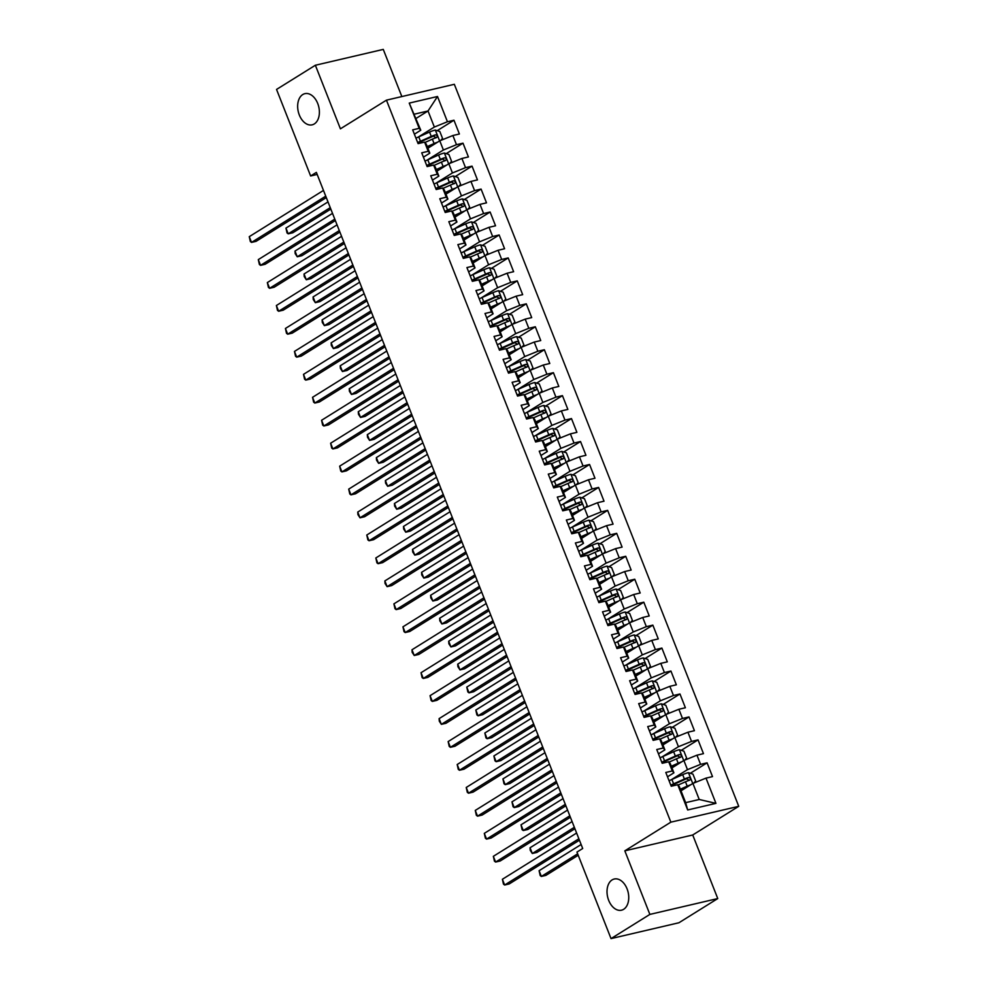 <?xml version="1.0" encoding="UTF-8"?>
<svg xmlns="http://www.w3.org/2000/svg" width="988" height="988" viewBox="0 0 988 988"><rect width="100%" height="100%" fill="white"/><g stroke="black" fill="none" stroke-linecap="round" stroke-linejoin="round"><path stroke-width="1.48" d="M314.308 123.932A16.006 10.522 76.9 0 1 312.159 124.834A16.006 10.522 76.9 0 1 298.734 113.336A16.006 10.522 76.9 0 1 302.736 94.564A16.006 10.522 76.9 0 1 304.884 93.662A16.006 10.522 76.9 0 1 318.309 105.16A16.006 10.522 76.9 0 1 314.308 123.932M623.663 909.293A16.006 10.522 76.9 0 1 621.526 910.195A16.006 10.522 76.9 0 1 608.102 898.697A16.006 10.522 76.9 0 1 612.091 879.913A16.006 10.522 76.9 0 1 614.24 879.024A16.006 10.522 76.9 0 1 627.664 890.521A16.006 10.522 76.9 0 1 623.663 909.293M401.844 96.552L383.27 49.4L315.37 65.245L276.541 89.439L310.627 175.963L317.185 174.431M738.74 806.319L454.332 84.301L386.444 100.159L670.852 822.164L738.74 806.319L692.724 834.984L624.824 850.841L649.869 914.406L717.757 898.561L692.724 834.984M717.757 898.561L678.929 922.755L611.029 938.6L649.869 914.406M715.942 803.368L687.685 809.962L677.743 784.719L679.324 786.596L685.66 802.651L699.232 799.49L715.942 803.368L706 778.124L712.509 776.605L707.087 762.835L700.578 764.354L696.96 755.178L703.468 753.659L698.047 739.889L691.538 741.408L687.92 732.219L694.428 730.7L689.007 716.93L682.498 718.449L678.88 709.273L685.388 707.754L679.966 693.984L673.458 695.503L669.839 686.327L676.348 684.808L670.926 671.037L664.418 672.556L660.799 663.368L667.308 661.849L661.886 648.079L655.377 649.598L651.759 640.422L658.267 638.903L652.846 625.132L646.337 626.651L642.719 617.475L649.227 615.956L643.805 602.186L637.297 603.705L633.679 594.517L640.187 592.998L634.765 579.227L628.257 580.746L624.638 571.57L631.147 570.051L625.725 556.281L619.217 557.8L615.598 548.624L622.107 547.105L616.685 533.335L610.176 534.854L606.558 525.665L613.066 524.146L607.645 510.376L601.136 511.895L597.518 502.719L604.026 501.2L598.605 487.43L592.096 488.949L588.478 479.773L594.986 478.254L589.564 464.484L583.056 466.003L579.437 456.827L585.946 455.295L580.524 441.525L574.016 443.056L570.397 433.868L576.906 432.349L571.484 418.579L564.975 420.098L561.357 410.922L567.865 409.403L562.444 395.632L555.935 397.151L552.317 387.975L558.825 386.444L553.404 372.674L546.895 374.205L543.277 365.017L549.785 363.498L544.363 349.727L537.843 351.246L534.236 342.07L540.745 340.551L535.323 326.781L528.802 328.3L525.196 319.124L531.705 317.593L526.283 303.822L519.762 305.354L516.156 296.165L522.664 294.646L517.243 280.876L510.722 282.395L507.116 273.219L513.624 271.7L508.203 257.93L501.682 259.449L498.076 250.273L504.584 248.754L499.162 234.983L492.642 236.503L489.035 227.314L495.544 225.795L490.122 212.025L483.601 213.544L479.995 204.368L486.504 202.849L481.082 189.079L474.561 190.598L470.955 181.422L477.463 179.902L472.042 166.132L465.521 167.651L461.915 158.463L468.423 156.944L463.002 143.174L456.481 144.693L452.875 135.517L459.383 133.998L453.961 120.227L437.19 130.675M416.121 118.399L428.026 110.977L437.499 96.503L409.242 103.098L419.184 128.341L412.675 129.86L418.097 143.631L424.605 142.111L428.224 151.3L421.715 152.819L427.137 166.589L433.646 165.07L437.264 174.246L430.756 175.765L436.177 189.535L442.686 188.016L446.304 197.192L439.796 198.712L445.218 212.482L451.726 210.963L455.345 220.151L448.836 221.67L454.258 235.44L460.766 233.921L464.385 243.097L457.876 244.616L463.298 258.387L469.806 256.868L473.425 266.044L466.916 267.563L472.338 281.333L478.847 279.814L482.465 289.002L475.957 290.521L481.378 304.292L487.887 302.773L491.505 311.949L484.997 313.468L490.419 327.238L496.927 325.719L500.546 334.895L494.037 336.414L499.459 350.184L505.967 348.665L509.586 357.841L503.077 359.373L508.499 373.143L515.007 371.611L518.626 380.8L512.117 382.319L517.539 396.089L524.048 394.57L527.666 403.746L521.158 405.265L526.579 419.036L533.088 417.516L536.706 426.693L530.198 428.224L535.62 441.994L542.128 440.463L545.746 449.651L539.238 451.17L544.66 464.94L551.168 463.421L554.787 472.597L548.278 474.117L553.7 487.887L560.208 486.368L563.827 495.544L557.318 497.075L562.74 510.845L569.249 509.314L572.867 518.502L566.359 520.021L571.78 533.792L578.301 532.273L581.907 541.449L575.399 542.968L580.821 556.738L587.341 555.219L590.947 564.395L584.439 565.914L589.861 579.684L596.382 578.165L599.988 587.354L593.479 588.873L598.901 602.643L605.422 601.124L609.028 610.3L602.519 611.819L607.941 625.589L614.462 624.07L618.068 633.246L611.56 634.765L616.981 648.536L623.502 647.017L627.108 656.205L620.6 657.724L626.022 671.494L632.542 669.975L636.149 679.151L629.64 680.67L635.062 694.441L641.583 692.921L645.189 702.098L638.68 703.617L644.102 717.387L650.623 715.868L654.229 725.056L647.72 726.575L653.142 740.345L659.663 738.826L663.269 748.002L656.761 749.522L662.182 763.292L668.703 761.773L672.309 770.949L665.801 772.468L671.223 786.238L677.743 784.719M437.499 96.503L447.441 121.746L453.961 120.227M611.029 938.6L576.955 852.076L582.698 848.494L316.37 172.381L310.627 175.963M427.866 148.237L439.771 140.815L443.39 149.991L427.162 160.105M452.875 135.517L439.771 140.815M456.481 144.693L443.39 149.991M409.242 103.098L420.777 130.218L414.38 134.195M419.184 128.341L420.777 130.218M436.906 171.183L448.811 163.761L452.43 172.949L436.202 183.052M461.915 158.463L448.811 163.761M465.521 167.651L452.43 172.949M424.605 142.111L426.199 143.989L429.817 153.165L423.42 157.154M428.224 151.3L429.817 153.165M445.946 194.13L457.852 186.72L461.47 195.896L445.242 205.998M470.955 181.422L457.852 186.72M474.561 190.598L461.47 195.896M433.646 165.07L435.239 166.935L438.857 176.111L432.46 180.1M437.264 174.246L438.857 176.111M454.986 217.088L466.892 209.666L470.51 218.842L454.282 228.957M479.995 204.368L466.892 209.666M483.601 213.544L470.51 218.842M442.686 188.016L444.279 189.881L447.897 199.07L441.5 203.046M446.304 197.192L447.897 199.07M464.027 240.035L475.932 232.612L479.551 241.801L463.323 251.903M489.035 227.314L475.932 232.612M492.642 236.503L479.551 241.801M451.726 210.963L453.319 212.84L456.938 222.016L450.54 226.005M455.345 220.151L456.938 222.016M473.067 262.981L484.972 255.571L488.591 264.747L472.363 274.849M498.076 250.273L484.972 255.571M501.682 259.449L488.591 264.747M460.766 233.921L462.359 235.786L465.978 244.962L459.581 248.951M464.385 243.097L465.978 244.962M482.107 285.94L494.012 278.517L497.631 287.693L481.403 297.808M507.116 273.219L494.012 278.517M510.722 282.395L497.631 287.693M469.806 256.868L471.4 258.733L475.018 267.921L468.621 271.898M473.425 266.044L475.018 267.921M491.147 308.886L503.053 301.464L506.671 310.652L490.443 320.754M516.156 296.165L503.053 301.464M519.762 305.354L506.671 310.652M478.847 279.814L480.44 281.691L484.058 290.867L477.661 294.856M482.465 289.002L484.058 290.867M500.187 331.832L512.093 324.422L515.711 333.598L499.483 343.701M525.196 319.124L512.093 324.422M528.802 328.3L515.711 333.598M487.887 302.773L489.48 304.637L493.098 313.814L486.701 317.803M491.505 311.949L493.098 313.814M509.228 354.778L521.133 347.368L524.751 356.545L508.524 366.659M534.236 342.07L521.133 347.368M537.843 351.246L524.751 356.545M496.927 325.719L498.52 327.584L502.139 336.772L495.741 340.749M500.546 334.895L502.139 336.772M518.268 377.737L530.186 370.315L533.792 379.503L517.564 389.605M543.277 365.017L530.186 370.315M546.895 374.205L533.792 379.503M505.967 348.665L507.56 350.542L511.179 359.718L504.782 363.695M509.586 357.841L511.179 359.718M527.308 400.683L539.226 393.273L542.832 402.449L526.604 412.552M552.317 387.975L539.226 393.273M555.935 397.151L542.832 402.449M515.007 371.611L516.601 373.489L520.219 382.665L513.822 386.654M518.626 380.8L520.219 382.665M536.348 423.63L548.266 416.22L551.872 425.396L535.644 435.51M561.357 410.922L548.266 416.22M564.975 420.098L551.872 425.396M524.048 394.57L525.641 396.435L529.259 405.623L522.862 409.6M527.666 403.746L529.259 405.623M545.388 446.588L557.306 439.166L560.912 448.342L544.684 458.457M570.397 433.868L557.306 439.166M574.016 443.056L560.912 448.342M533.088 417.516L534.681 419.394L538.299 428.57L531.902 432.546M536.706 426.693L538.299 428.57M554.429 469.535L566.346 462.112L569.953 471.301L553.725 481.403M579.437 456.827L566.346 462.112M583.056 466.003L569.953 471.301M542.128 440.463L543.721 442.34L547.34 451.516L540.942 455.505M545.746 449.651L547.34 451.516M563.469 492.481L575.387 485.071L578.993 494.247L562.765 504.362M588.478 479.773L575.387 485.071M592.096 488.949L578.993 494.247M551.168 463.421L552.761 465.286L556.38 474.462L549.983 478.451M554.787 472.597L556.38 474.462M572.509 515.44L584.427 508.017L588.033 517.193L571.805 527.308M597.518 502.719L584.427 508.017M601.136 511.895L588.033 517.193M560.208 486.368L561.802 488.233L565.42 497.421L559.023 501.398M563.827 495.544L565.42 497.421M581.549 538.386L593.467 530.964L597.073 540.152L580.845 550.254M606.558 525.665L593.467 530.964M610.176 534.854L597.073 540.152M569.249 509.314L570.842 511.191L574.46 520.367L568.063 524.356M572.867 518.502L574.46 520.367M590.589 561.332L602.507 553.922L606.113 563.098L589.885 573.213M615.598 548.624L602.507 553.922M619.217 557.8L606.113 563.098M578.301 532.273L579.882 534.138L583.5 543.314L577.103 547.303M581.907 541.449L583.5 543.314M599.642 584.291L611.547 576.869L615.154 586.045L598.926 596.159M624.638 571.57L611.547 576.869M628.257 580.746L615.154 586.045M587.341 555.219L588.922 557.084L592.541 566.272L586.143 570.249M590.947 564.395L592.541 566.272M608.682 607.237L620.588 599.815L624.194 609.003L607.966 619.106M633.679 594.517L620.588 599.815M637.297 603.705L624.194 609.003M596.382 578.165L597.962 580.042L601.581 589.219L595.184 593.208M599.988 587.354L601.581 589.219M617.722 630.183L629.628 622.773L633.234 631.95L617.006 642.064M642.719 617.475L629.628 622.773M646.337 626.651L633.234 631.95M605.422 601.124L607.003 602.989L610.621 612.165L604.224 616.154M609.028 610.3L610.621 612.165M626.763 653.142L638.668 645.72L642.274 654.896L626.046 665.01M651.759 640.422L638.668 645.72M655.377 649.598L642.274 654.896M614.462 624.07L616.043 625.935L619.661 635.123L613.264 639.1M618.068 633.246L619.661 635.123M635.803 676.088L647.708 668.666L651.314 677.854L635.099 687.957M660.799 663.368L647.708 668.666M664.418 672.556L651.314 677.854M623.502 647.017L625.083 648.894L628.701 658.07L622.304 662.059M627.108 656.205L628.701 658.07M644.843 699.035L656.748 691.625L660.355 700.801L644.139 710.903M669.839 686.327L656.748 691.625M673.458 695.503L660.355 700.801M632.542 669.975L634.123 671.84L637.742 681.016L631.344 685.005M636.149 679.151L637.742 681.016M653.883 721.993L665.789 714.571L669.395 723.747L653.179 733.862M678.88 709.273L665.789 714.571M682.498 718.449L669.395 723.747M641.583 692.921L643.163 694.786L646.782 703.975L640.385 707.951M645.189 702.098L646.782 703.975M662.923 744.94L674.829 737.517L678.435 746.706L662.219 756.808M687.92 732.219L674.829 737.517M691.538 741.408L678.435 746.706M650.623 715.868L652.204 717.745L655.822 726.921L649.425 730.91M654.229 725.056L655.822 726.921M671.964 767.886L683.869 760.476L687.475 769.652L671.26 779.754M696.96 755.178L683.869 760.476M700.578 764.354L687.475 769.652M659.663 738.826L661.244 740.691L664.862 749.867L658.465 753.856M663.269 748.002L664.862 749.867M681.004 790.832L692.909 783.422L699.232 799.49M706 778.124L692.909 783.422M668.703 761.773L670.284 763.638L673.902 772.826L667.505 776.803M672.309 770.949L673.902 772.826M624.824 850.841L670.852 822.164M315.37 65.245L340.415 128.823L386.444 100.159M418.122 137.159L434.35 127.044L428.026 110.977L414.441 114.151M687.685 809.962L685.66 802.651M447.441 121.746L434.35 127.044M707.087 762.835L690.316 773.283M698.047 739.889L681.275 750.324M689.007 716.93L672.235 727.378M679.966 693.984L663.195 704.432M670.926 671.037L654.155 681.473M661.886 648.079L645.115 658.527M652.846 625.132L636.074 635.58M643.805 602.186L627.034 612.622M634.765 579.227L617.994 589.675M625.725 556.281L608.954 566.729M616.685 533.335L599.914 543.771M607.645 510.376L590.873 520.824M598.605 487.43L581.833 497.878M589.564 464.484L572.793 474.932M580.524 441.525L563.753 451.973M571.484 418.579L554.713 429.027M562.444 395.632L545.672 406.08M553.404 372.674L536.632 383.122M544.363 349.727L527.592 360.175M535.323 326.781L518.552 337.229M526.283 303.822L509.512 314.27M517.243 280.876L500.471 291.324M508.203 257.93L491.431 268.378M499.162 234.983L482.391 245.419M490.122 212.025L473.351 222.473M481.082 189.079L464.311 199.527M472.042 166.132L455.27 176.568M463.002 143.174L446.23 153.622M578.869 838.775L504.646 885.013L502.386 879.271L576.609 833.032M579.437 840.208L509.228 883.939L504.646 885.013L503.472 884.137L502.386 879.271M693.872 783.027L695.663 780.989L692.946 774.11L688.377 772.665A6.632 1.087 158.5 0 0 682.683 774.666L671.889 779.47A19.13 3.149 158.5 0 0 669.074 780.779M688.463 786.189L680.559 789.708M690.748 784.768A6.632 1.087 158.5 0 0 687.203 786.139L680.349 789.19M678.052 785.09L685.487 781.78A6.632 1.087 -21.5 0 1 689.624 780.211C690.908 778.816 690.55 777.902 688.537 777.457A6.632 1.087 158.5 0 0 684.4 779.026L673.606 783.842A19.13 3.149 158.5 0 0 670.79 785.139M671.013 785.707A15.882 2.606 -21.5 0 1 674.569 784.015L686.475 778.754L688.525 779.804M581.129 844.505L539.09 870.7L541.35 876.442L545.932 875.368L578.202 855.262M539.09 870.7L540.177 875.566L541.35 876.442L577.634 853.83M569.829 815.816L495.606 862.055L493.345 856.324L567.569 810.086M570.397 817.249L500.187 860.993L495.606 862.055L494.432 861.178L493.345 856.324M560.789 792.87L486.565 839.108L484.305 833.366L558.529 787.127M561.357 794.303L491.147 838.034L486.565 839.108L485.392 838.232L484.305 833.366M684.832 760.081L686.623 758.043L683.906 751.152L679.336 749.719A6.632 1.087 158.5 0 0 673.643 751.72L662.849 756.524A19.13 3.149 158.5 0 0 660.033 757.833M679.423 763.23L671.519 766.762M681.708 761.81A6.632 1.087 158.5 0 0 678.163 763.193L671.309 766.243M669.012 762.143L676.447 758.833A6.632 1.087 -21.5 0 1 680.584 757.265C681.868 755.869 681.51 754.956 679.497 754.511A6.632 1.087 158.5 0 0 675.36 756.079L664.566 760.884A19.13 3.149 158.5 0 0 661.75 762.193M661.972 762.748A15.882 2.606 -21.5 0 1 665.529 761.056L677.435 755.795L679.485 756.857M572.089 821.559L530.05 847.753L532.31 853.496L536.892 852.422L574.917 828.734M530.05 847.753L530.235 850.322L532.31 853.496L574.349 827.302M675.792 737.134L677.583 735.084L674.866 728.205L670.296 726.773A6.632 1.087 158.5 0 0 664.603 728.761L653.809 733.578A19.13 3.149 158.5 0 0 650.993 734.887M670.383 740.284L662.479 743.803M672.667 738.863A6.632 1.087 158.5 0 0 669.123 740.247L662.269 743.297M659.972 739.197L667.406 735.887A6.632 1.087 -21.5 0 1 671.544 734.319C672.828 732.923 672.47 731.997 670.457 731.565A6.632 1.087 158.5 0 0 666.32 733.133L655.526 737.937A19.13 3.149 158.5 0 0 652.71 739.246M652.932 739.802A15.882 2.606 -21.5 0 1 656.489 738.11L668.394 732.849L670.444 733.899M563.049 798.613L521.009 824.807L523.269 830.538L527.851 829.475L565.877 805.788M521.009 824.807L522.096 829.661L523.269 830.538L565.309 804.343M551.749 769.924L477.525 816.162L475.265 810.419L549.489 764.181M552.317 771.356L482.107 815.088L477.525 816.162L476.352 815.285L475.265 810.419M542.708 746.965L468.485 793.203L466.225 787.473L540.448 741.235M543.277 748.398L473.067 792.141L468.485 793.203L467.312 792.327L466.225 787.473M666.752 714.176L668.543 712.138L665.826 705.259L661.256 703.814A6.632 1.087 158.5 0 0 655.563 705.815L644.769 710.631A19.13 3.149 158.5 0 0 641.953 711.928M661.343 717.337L653.439 720.857M663.627 715.917A6.632 1.087 158.5 0 0 660.083 717.288L653.229 720.338M650.931 716.238L658.366 712.928A6.632 1.087 -21.5 0 1 662.503 711.36C663.788 709.964 663.43 709.051 661.417 708.606A6.632 1.087 158.5 0 0 657.279 710.174L646.485 714.991A19.13 3.149 158.5 0 0 643.67 716.288M643.892 716.856A15.882 2.606 -21.5 0 1 647.449 715.164L659.354 709.903L661.404 710.952M554.009 775.654L511.969 801.848L514.229 807.591L518.811 806.517L556.837 782.829M511.969 801.848L513.056 806.714L514.229 807.591L556.269 781.397M657.712 691.23L659.502 689.192L656.785 682.3L652.216 680.868A6.632 1.087 158.5 0 0 646.523 682.869L635.729 687.673A19.13 3.149 158.5 0 0 632.913 688.982M652.302 694.379L644.398 697.911M654.587 692.959A6.632 1.087 158.5 0 0 651.043 694.342L644.188 697.392M641.891 693.292L649.326 689.982A6.632 1.087 -21.5 0 1 653.463 688.414C654.748 687.018 654.389 686.104 652.376 685.66A6.632 1.087 158.5 0 0 648.239 687.228L637.445 692.032A19.13 3.149 158.5 0 0 634.629 693.341M634.852 693.897A15.882 2.606 -21.5 0 1 638.409 692.205L650.314 686.944L652.364 688.006M544.968 752.708L502.929 778.902L505.189 784.645L509.771 783.57L547.797 759.883M502.929 778.902L504.016 783.768L505.189 784.645L547.229 758.451M533.668 724.019L459.445 770.257L457.185 764.514L531.408 718.276M534.236 725.451L464.027 769.183L459.445 770.257L458.271 769.38L457.185 764.514M648.671 668.283L650.462 666.245L647.745 659.354L643.176 657.922A6.632 1.087 158.5 0 0 637.482 659.91L626.688 664.726A19.13 3.149 158.5 0 0 623.873 666.035M643.262 671.432L635.346 674.952M645.547 670.012A6.632 1.087 158.5 0 0 642.002 671.395L635.148 674.446M632.851 670.346L640.286 667.036A6.632 1.087 -21.5 0 1 644.423 665.467C645.707 664.072 645.349 663.146 643.336 662.713A6.632 1.087 158.5 0 0 639.199 664.282L628.405 669.086A19.13 3.149 158.5 0 0 625.589 670.395M625.812 670.951A15.882 2.606 -21.5 0 1 629.368 669.259L641.274 663.998L643.324 665.048M535.928 729.762L493.889 755.956L496.149 761.686L500.731 760.624L538.756 736.937M493.889 755.956L494.976 760.809L496.149 761.686L538.188 735.492M524.628 701.072L450.405 747.311L448.144 741.568L522.368 695.33M525.196 702.505L454.986 746.236L450.405 747.311L449.231 746.434L448.144 741.568M639.631 645.325L641.422 643.287L638.705 636.408L634.135 634.963A6.632 1.087 158.5 0 0 628.442 636.964L617.648 641.78A19.13 3.149 158.5 0 0 614.832 643.077M634.222 648.486L626.306 652.006M636.507 647.066A6.632 1.087 158.5 0 0 632.962 648.437L626.108 651.487M623.811 647.387L631.246 644.077A6.632 1.087 -21.5 0 1 635.383 642.509C636.667 641.113 636.309 640.199 634.296 639.755A6.632 1.087 158.5 0 0 630.159 641.323L619.365 646.14A19.13 3.149 158.5 0 0 616.549 647.436M616.771 648.005A15.882 2.606 -21.5 0 1 620.328 646.313L632.234 641.051L634.284 642.101M526.888 706.803L484.849 732.997L487.109 738.74L491.691 737.665L529.716 713.978M484.849 732.997L485.935 737.863L487.109 738.74L529.148 712.546M515.588 678.114L441.364 724.352L439.104 718.622L513.328 672.383M516.156 679.559L445.946 723.29L441.364 724.352L439.29 721.191L439.104 718.622M630.591 622.378L632.382 620.341L629.665 613.449L625.095 612.017A6.632 1.087 158.5 0 0 619.402 614.017L608.608 618.821A19.13 3.149 158.5 0 0 605.792 620.131M625.182 625.54L617.265 629.06M627.466 624.12A6.632 1.087 158.5 0 0 623.922 625.49L617.068 628.541M614.771 624.441L622.205 621.131A6.632 1.087 -21.5 0 1 626.343 619.562C627.627 618.167 627.269 617.253 625.256 616.808A6.632 1.087 158.5 0 0 621.119 618.377L610.325 623.181A19.13 3.149 158.5 0 0 607.509 624.49M607.731 625.046A15.882 2.606 -21.5 0 1 611.288 623.354L623.193 618.093L625.243 619.155M517.848 683.857L475.808 710.051L478.069 715.794L482.65 714.719L520.676 691.032M475.808 710.051L476.895 714.917L478.069 715.794L520.108 689.599M506.548 655.168L432.324 701.406L430.064 695.675L504.288 649.425M507.116 656.6L436.906 700.331L432.324 701.406L431.151 700.529L430.064 695.675M621.551 599.432L623.342 597.394L620.625 590.503L616.055 589.07A6.632 1.087 158.5 0 0 610.362 591.071L599.568 595.875A19.13 3.149 158.5 0 0 596.752 597.184M616.142 602.581L608.225 606.101M618.426 601.161A6.632 1.087 158.5 0 0 614.882 602.544L608.028 605.595M605.73 601.494L613.165 598.185A6.632 1.087 -21.5 0 1 617.302 596.616C618.587 595.221 618.229 594.294 616.216 593.862A6.632 1.087 158.5 0 0 612.078 595.431L601.284 600.235A19.13 3.149 158.5 0 0 598.469 601.544M598.691 602.1A15.882 2.606 -21.5 0 1 602.248 600.408L614.153 595.147L616.203 596.196M508.808 660.91L466.768 687.105L469.028 692.835L473.61 691.773L511.636 668.086M466.768 687.105L467.855 691.958L469.028 692.835L511.068 666.641M497.507 632.221L423.284 678.46L421.024 672.717L495.247 626.478M498.076 633.654L427.866 677.385L423.284 678.46L422.111 677.583L421.024 672.717M612.511 576.473L614.301 574.436L611.584 567.557L607.015 566.112A6.632 1.087 158.5 0 0 601.322 568.112L590.528 572.929A19.13 3.149 158.5 0 0 587.712 574.226M607.101 579.635L599.185 583.155M609.386 578.215A6.632 1.087 158.5 0 0 605.842 579.586L598.987 582.636M596.69 578.536L604.125 575.226A6.632 1.087 -21.5 0 1 608.262 573.658C609.547 572.274 609.188 571.348 607.175 570.903A6.632 1.087 158.5 0 0 603.038 572.472L592.244 577.288A19.13 3.149 158.5 0 0 589.428 578.585M589.651 579.153A15.882 2.606 -21.5 0 1 593.208 577.461L605.101 572.2L607.163 573.25M499.767 637.964L457.728 664.146L459.988 669.889L464.57 668.814L502.596 645.127M457.728 664.146L457.901 666.715L459.988 669.889L502.028 643.694M488.467 609.263L414.244 655.501L411.984 649.771L486.207 603.532M489.035 610.708L418.826 654.439L414.244 655.501L412.169 652.339L411.984 649.771M603.47 553.527L605.261 551.489L602.544 544.598L597.975 543.165A6.632 1.087 158.5 0 0 592.281 545.166L581.487 549.97A19.13 3.149 158.5 0 0 578.672 551.279M598.061 556.689L590.145 560.208M600.346 555.268A6.632 1.087 158.5 0 0 596.801 556.639L589.947 559.69M587.65 555.589L595.085 552.28A6.632 1.087 -21.5 0 1 599.222 550.711C600.506 549.316 600.148 548.402 598.135 547.957A6.632 1.087 158.5 0 0 593.998 549.526L583.204 554.33A19.13 3.149 158.5 0 0 580.388 555.639M580.611 556.195A15.882 2.606 -21.5 0 1 584.167 554.503L596.06 549.242L598.123 550.304M490.727 615.005L448.688 641.2L450.948 646.942L455.53 645.868L493.555 622.181M448.688 641.2L448.861 643.768L450.948 646.942L492.987 620.748M479.427 586.316L405.204 632.555L402.943 626.824L477.167 580.586M479.995 587.749L409.785 631.48L405.204 632.555L404.03 631.678L402.943 626.824M594.43 530.581L596.221 528.543L593.504 521.652L588.934 520.219A6.632 1.087 158.5 0 0 583.241 522.22L572.447 527.024A19.13 3.149 158.5 0 0 569.631 528.333M589.021 533.73L581.105 537.25M591.306 532.31A6.632 1.087 158.5 0 0 587.761 533.693L580.907 536.743M578.61 532.643L586.045 529.333A6.632 1.087 -21.5 0 1 590.182 527.765C591.466 526.369 591.108 525.455 589.095 525.011A6.632 1.087 158.5 0 0 584.958 526.579L574.164 531.383A19.13 3.149 158.5 0 0 571.348 532.693M571.57 533.248A15.882 2.606 -21.5 0 1 575.127 531.556L587.02 526.295L589.083 527.357M481.687 592.059L439.648 618.253L441.908 623.984L446.49 622.922L484.515 599.234M439.648 618.253L439.821 620.81L441.908 623.984L483.947 597.789M470.387 563.37L396.163 609.608L393.903 603.866L468.127 557.627M470.955 564.803L400.745 608.534L396.163 609.608L394.99 608.731L393.903 603.866M585.39 507.622L587.181 505.584L584.464 498.705L579.894 497.26A6.632 1.087 158.5 0 0 574.201 499.261L563.407 504.078A19.13 3.149 158.5 0 0 560.591 505.374M579.981 510.784L572.064 514.303M582.265 509.363A6.632 1.087 158.5 0 0 578.721 510.734L571.867 513.785M569.57 509.685L577.004 506.375A6.632 1.087 -21.5 0 1 581.142 504.806C582.426 503.423 582.068 502.497 580.055 502.052A6.632 1.087 158.5 0 0 575.918 503.621L565.124 508.437A19.13 3.149 158.5 0 0 562.308 509.734M562.53 510.302A15.882 2.606 -21.5 0 1 566.087 508.61L577.98 503.349L580.042 504.399M472.647 569.113L430.607 595.295L432.868 601.037L437.449 599.963L475.475 576.276M430.607 595.295L430.78 597.864L432.868 601.037L474.907 574.843M461.347 540.411L387.123 586.662L384.863 580.919L459.087 534.681M461.915 541.856L391.705 585.588L387.123 586.662L385.048 583.488L384.863 580.919M576.35 484.676L578.141 482.638L575.424 475.747L570.854 474.314A6.632 1.087 158.5 0 0 565.161 476.315L554.367 481.119A19.13 3.149 158.5 0 0 551.551 482.428M570.941 487.837L563.024 491.357M573.225 486.417A6.632 1.087 158.5 0 0 569.681 487.788L562.827 490.838M560.529 486.738L567.964 483.428A6.632 1.087 -21.5 0 1 572.101 481.86C573.386 480.464 573.028 479.551 571.015 479.106A6.632 1.087 158.5 0 0 566.877 480.674L556.083 485.479A19.13 3.149 158.5 0 0 553.268 486.788M553.49 487.343A15.882 2.606 -21.5 0 1 557.047 485.651L568.94 480.39L571.002 481.452M463.607 546.154L421.567 572.348L423.827 578.091L428.409 577.017L466.435 553.329M421.567 572.348L421.74 574.917L423.827 578.091L465.867 551.897M452.306 517.465L378.083 563.703L375.823 557.973L450.046 511.735M452.875 518.898L382.665 562.629L378.083 563.703L376.91 562.827L375.823 557.973M567.31 461.729L569.1 459.692L566.383 452.8L561.814 451.368A6.632 1.087 158.5 0 0 556.121 453.369L545.314 458.173A19.13 3.149 158.5 0 0 542.511 459.482M561.9 464.879L553.984 468.411M564.185 463.458A6.632 1.087 158.5 0 0 560.641 464.842L553.786 467.892M551.489 463.792L558.924 460.482A6.632 1.087 -21.5 0 1 563.061 458.914C564.346 457.518 563.987 456.604 561.974 456.16A6.632 1.087 158.5 0 0 557.837 457.728L547.043 462.532A19.13 3.149 158.5 0 0 544.227 463.841M544.45 464.397A15.882 2.606 -21.5 0 1 548.007 462.705L559.9 457.444L561.962 458.506M454.566 523.208L412.515 549.402L414.787 555.133L419.369 554.07L457.395 530.383M412.515 549.402L412.7 551.971L414.787 555.133L456.827 528.951M443.266 494.519L369.043 540.757L366.783 535.014L441.006 488.776M443.834 495.951L373.625 539.683L369.043 540.757L367.869 539.88L366.783 535.014M558.269 438.771L560.06 436.733L557.343 429.854L552.774 428.409A6.632 1.087 158.5 0 0 547.08 430.41L536.274 435.226A19.13 3.149 158.5 0 0 533.471 436.523M552.86 441.932L544.944 445.452M555.145 440.512A6.632 1.087 158.5 0 0 551.6 441.883L544.746 444.946M542.449 440.833L549.884 437.523A6.632 1.087 -21.5 0 1 554.021 435.955C555.305 434.572 554.947 433.646 552.934 433.201A6.632 1.087 158.5 0 0 548.797 434.769L538.003 439.586A19.13 3.149 158.5 0 0 535.187 440.883M535.41 441.451A15.882 2.606 -21.5 0 1 538.966 439.759L550.859 434.498L552.922 435.547M445.526 500.261L403.475 526.456L405.735 532.186L410.329 531.112L448.354 507.424M403.475 526.456L403.66 529.012L405.735 532.186L447.786 505.992M434.226 471.56L360.003 517.811L357.742 512.068L431.966 465.83M434.794 473.005L364.584 516.736L360.003 517.811L357.928 514.637L357.742 512.068M549.229 415.825L551.02 413.787L548.303 406.908L543.733 405.463A6.632 1.087 158.5 0 0 538.04 407.464L527.234 412.268A19.13 3.149 158.5 0 0 524.43 413.577M543.82 418.986L535.904 422.506M546.105 417.566A6.632 1.087 158.5 0 0 542.56 418.937L535.706 421.987M533.409 417.887L540.844 414.577A6.632 1.087 -21.5 0 1 544.981 413.009C546.265 411.613 545.907 410.699 543.894 410.255A6.632 1.087 158.5 0 0 539.757 411.823L528.963 416.627A19.13 3.149 158.5 0 0 526.147 417.936M526.369 418.504A15.882 2.606 -21.5 0 1 529.926 416.8L541.819 411.551L543.882 412.601M436.486 477.303L394.434 503.497L396.694 509.24L401.289 508.165L439.314 484.478M394.434 503.497L394.62 506.066L396.694 509.24L438.746 483.046M425.186 448.614L350.962 494.852L348.702 489.122L422.926 442.883M425.754 450.046L355.544 493.79L350.962 494.852L349.789 493.975L348.702 489.122M540.189 392.878L541.98 390.84L539.263 383.949L534.693 382.517A6.632 1.087 158.5 0 0 529 384.517L518.194 389.321A19.13 3.149 158.5 0 0 515.39 390.631M534.78 396.027L526.863 399.56M537.064 394.607A6.632 1.087 158.5 0 0 533.52 395.99L526.666 399.041M524.369 394.941L531.803 391.631A6.632 1.087 -21.5 0 1 535.941 390.062C537.225 388.667 536.867 387.753 534.854 387.308A6.632 1.087 158.5 0 0 530.717 388.877L519.923 393.681A19.13 3.149 158.5 0 0 517.107 394.99M517.329 395.546A15.882 2.606 -21.5 0 1 520.886 393.854L532.779 388.593L534.841 389.655M427.446 454.356L385.394 480.551L387.654 486.281L392.248 485.219L430.274 461.532M385.394 480.551L385.579 483.12L387.654 486.281L429.706 460.099M416.146 425.667L341.922 471.906L339.662 466.163L413.886 419.925M416.714 427.1L346.504 470.831L341.922 471.906L340.749 471.029L339.662 466.163M531.149 369.932L532.94 367.882L530.223 361.003L525.653 359.558A6.632 1.087 158.5 0 0 519.96 361.559L509.153 366.375A19.13 3.149 158.5 0 0 506.35 367.672M525.74 373.081L517.823 376.601M528.024 371.661A6.632 1.087 158.5 0 0 524.48 373.044L517.626 376.095M515.328 371.982L522.763 368.672A6.632 1.087 -21.5 0 1 526.9 367.104C528.185 365.721 527.827 364.794 525.814 364.35A6.632 1.087 158.5 0 0 521.676 365.918L510.882 370.735A19.13 3.149 158.5 0 0 508.067 372.044M508.289 372.6A15.882 2.606 -21.5 0 1 511.846 370.908L523.739 365.646L525.801 366.696M418.406 431.41L376.354 457.605L378.614 463.335L383.208 462.261L421.234 438.573M376.354 457.605L376.539 460.161L378.614 463.335L420.666 437.141M407.105 402.721L332.882 448.96L330.622 443.217L404.845 396.978M407.674 404.154L337.464 447.885L332.882 448.96L331.709 448.083L330.622 443.217M522.109 346.973L523.899 344.936L521.182 338.057L516.613 336.612A6.632 1.087 158.5 0 0 510.92 338.612L500.113 343.416A19.13 3.149 158.5 0 0 497.31 344.726M516.699 350.135L508.783 353.655M518.984 348.715A6.632 1.087 158.5 0 0 515.44 350.085L508.585 353.136M506.288 349.036L513.723 345.726A6.632 1.087 -21.5 0 1 517.86 344.157C519.145 342.762 518.786 341.848 516.773 341.403A6.632 1.087 158.5 0 0 512.636 342.972L501.842 347.788A19.13 3.149 158.5 0 0 499.026 349.085M499.249 349.653A15.882 2.606 -21.5 0 1 502.806 347.961L514.699 342.7L516.761 343.75M409.365 408.452L367.314 434.646L369.574 440.389L374.168 439.314L412.194 415.627M367.314 434.646L367.499 437.215L369.574 440.389L411.626 414.194M398.065 379.763L323.842 426.001L321.582 420.271L395.805 374.032M398.633 381.195L328.424 424.939L323.842 426.001L322.668 425.124L321.582 420.271M513.068 324.027L514.859 321.989L512.142 315.098L507.573 313.665A6.632 1.087 158.5 0 0 501.879 315.666L491.073 320.47A19.13 3.149 158.5 0 0 488.27 321.779M507.659 327.176L499.743 330.708M509.944 325.756A6.632 1.087 158.5 0 0 506.399 327.139L499.545 330.19M497.248 326.089L504.683 322.78A6.632 1.087 -21.5 0 1 508.82 321.211C510.104 319.816 509.746 318.902 507.733 318.457A6.632 1.087 158.5 0 0 503.596 320.026L492.802 324.83A19.13 3.149 158.5 0 0 489.986 326.139M490.209 326.695A15.882 2.606 -21.5 0 1 493.765 325.003L505.658 319.741L507.721 320.804M400.325 385.505L358.274 411.7L360.534 417.442L365.128 416.368L403.153 392.681M358.274 411.7L358.459 414.268L360.534 417.442L402.585 391.248M389.025 356.816L314.802 403.055L312.541 397.312L386.765 351.073M389.593 358.249L319.383 401.98L314.802 403.055L313.628 402.178L312.541 397.312M504.028 301.081L505.819 299.031L503.102 292.152L498.532 290.719A6.632 1.087 158.5 0 0 492.839 292.707L482.033 297.524A19.13 3.149 158.5 0 0 479.229 298.821M498.619 304.23L490.703 307.75M500.904 302.81A6.632 1.087 158.5 0 0 497.359 304.193L490.505 307.243M488.208 303.131L495.63 299.821A6.632 1.087 -21.5 0 1 499.78 298.265C501.064 296.869 500.706 295.943 498.693 295.511A6.632 1.087 158.5 0 0 494.556 297.067L483.75 301.883A19.13 3.149 158.5 0 0 480.946 303.193M481.168 303.748A15.882 2.606 -21.5 0 1 484.725 302.056L496.618 296.795L498.681 297.845M391.285 362.559L349.233 388.753L351.493 394.484L356.088 393.409L394.113 369.722M349.233 388.753L349.419 391.31L351.493 394.484L393.545 368.289M379.985 333.87L305.761 380.108L303.501 374.366L377.725 328.127M380.553 335.303L310.343 379.034L305.761 380.108L304.588 379.231L303.501 374.366M494.988 278.122L496.779 276.084L494.062 269.205L489.492 267.76A6.632 1.087 158.5 0 0 483.799 269.761L472.993 274.565A19.13 3.149 158.5 0 0 470.189 275.874M489.579 281.284L481.662 284.803M491.863 279.863A6.632 1.087 158.5 0 0 488.319 281.234L481.465 284.285M479.168 280.184L486.59 276.875A6.632 1.087 -21.5 0 1 490.74 275.306C492.024 273.911 491.666 272.997 489.653 272.552A6.632 1.087 158.5 0 0 485.516 274.121L474.709 278.937A19.13 3.149 158.5 0 0 471.906 280.234M472.128 280.802A15.882 2.606 -21.5 0 1 475.685 279.11L487.578 273.849L489.64 274.899M382.245 339.6L340.193 365.795L342.453 371.537L347.047 370.463L385.073 346.776M340.193 365.795L340.378 368.363L342.453 371.537L384.505 345.343M370.945 310.911L296.721 357.15L294.461 351.419L368.685 305.181M371.513 312.344L301.303 356.088L296.721 357.15L295.548 356.273L294.461 351.419M485.948 255.176L487.739 253.138L485.022 246.247L480.452 244.814A6.632 1.087 158.5 0 0 474.759 246.815L463.952 251.619A19.13 3.149 158.5 0 0 461.149 252.928M480.539 258.325L472.622 261.857M482.823 256.905A6.632 1.087 158.5 0 0 479.279 258.288L472.425 261.338M470.127 257.238L477.55 253.928A6.632 1.087 -21.5 0 1 481.699 252.36C482.984 250.964 482.626 250.05 480.613 249.606A6.632 1.087 158.5 0 0 476.475 251.174L465.669 255.978A19.13 3.149 158.5 0 0 462.866 257.288M463.088 257.843A15.882 2.606 -21.5 0 1 466.645 256.151L478.538 250.89L480.6 251.952M373.205 316.654L331.153 342.848L333.413 348.591L338.007 347.517L376.033 323.829M331.153 342.848L331.338 345.417L333.413 348.591L375.465 322.397M361.904 287.965L287.681 334.203L285.421 328.461L359.644 282.222M362.473 289.398L292.263 333.129L287.681 334.203L286.508 333.327L285.421 328.461M476.908 232.229L478.698 230.179L475.981 223.3L471.412 221.868A6.632 1.087 158.5 0 0 465.719 223.856L454.912 228.673A19.13 3.149 158.5 0 0 452.109 229.982M471.498 235.379L463.582 238.898M473.783 233.958A6.632 1.087 158.5 0 0 470.239 235.342L463.384 238.392M461.087 234.292L468.51 230.982A6.632 1.087 -21.5 0 1 472.659 229.414C473.944 228.018 473.585 227.092 471.572 226.66A6.632 1.087 158.5 0 0 467.435 228.228L456.629 233.032A19.13 3.149 158.5 0 0 453.825 234.341M454.048 234.897A15.882 2.606 -21.5 0 1 457.605 233.205L469.498 227.944L471.56 228.994M364.164 293.708L322.113 319.902L324.373 325.632L328.967 324.57L366.993 300.883M322.113 319.902L322.298 322.459L324.373 325.632L366.425 299.438M352.864 265.019L278.641 311.257L276.381 305.514L350.604 259.276M353.432 266.451L283.223 310.183L278.641 311.257L277.467 310.38L276.381 305.514M467.867 209.271L469.658 207.233L466.941 200.354L462.372 198.909A6.632 1.087 158.5 0 0 456.678 200.91L445.872 205.726A19.13 3.149 158.5 0 0 443.069 207.023M462.458 212.432L454.542 215.952M464.743 211.012A6.632 1.087 158.5 0 0 461.198 212.383L454.344 215.433M452.047 211.333L459.469 208.023A6.632 1.087 -21.5 0 1 463.619 206.455C464.903 205.059 464.545 204.146 462.532 203.701A6.632 1.087 158.5 0 0 458.395 205.269L447.589 210.086A19.13 3.149 158.5 0 0 444.785 211.383M445.008 211.951A15.882 2.606 -21.5 0 1 448.564 210.259L460.457 204.998L462.52 206.047M355.124 270.749L313.073 296.943L315.333 302.686L319.927 301.612L357.952 277.924M313.073 296.943L313.258 299.512L315.333 302.686L357.384 276.492M343.824 242.06L269.601 288.298L267.34 282.568L341.564 236.33M344.392 243.493L274.182 287.236L269.601 288.298L268.427 287.422L267.34 282.568M458.827 186.324L460.618 184.287L457.901 177.395L453.331 175.963A6.632 1.087 158.5 0 0 447.638 177.964L436.832 182.768A19.13 3.149 158.5 0 0 434.028 184.077M453.418 189.474L445.502 193.006M455.703 188.053A6.632 1.087 158.5 0 0 452.158 189.437L445.304 192.487M443.007 188.387L450.429 185.077A6.632 1.087 -21.5 0 1 454.579 183.509C455.863 182.113 455.505 181.199 453.492 180.755A6.632 1.087 158.5 0 0 449.355 182.323L438.549 187.127A19.13 3.149 158.5 0 0 435.745 188.436M435.967 188.992A15.882 2.606 -21.5 0 1 439.524 187.3L451.417 182.039L453.48 183.101M346.084 247.803L304.032 273.997L306.292 279.74L310.887 278.665L348.912 254.978M304.032 273.997L304.218 276.566L306.292 279.74L348.344 253.546M334.784 219.114L260.56 265.352L258.3 259.609L332.524 213.371M335.352 220.546L265.142 264.278L260.56 265.352L259.387 264.475L258.3 259.609M449.787 163.378L451.578 161.34L448.861 154.449L444.291 153.017A6.632 1.087 158.5 0 0 438.598 155.005L427.792 159.821A19.13 3.149 158.5 0 0 424.988 161.13M444.378 166.527L436.461 170.047M446.662 165.107A6.632 1.087 158.5 0 0 443.118 166.49L436.264 169.541M433.967 165.441L441.389 162.131A6.632 1.087 -21.5 0 1 445.539 160.562C446.823 159.167 446.465 158.241 444.452 157.808A6.632 1.087 158.5 0 0 440.315 159.377L429.508 164.181A19.13 3.149 158.5 0 0 426.705 165.49M426.927 166.046A15.882 2.606 -21.5 0 1 430.484 164.354L442.377 159.093L444.439 160.142M337.044 224.856L294.992 251.051L297.252 256.781L301.846 255.719L339.872 232.032M294.992 251.051L295.177 253.607L297.252 256.781L339.304 230.587M325.744 196.167L251.52 242.406L249.26 236.663L323.484 190.425M326.312 197.6L256.102 241.331L251.52 242.406L250.347 241.529L249.26 236.663M440.747 140.42L442.538 138.382L439.821 131.503L435.251 130.058A6.632 1.087 158.5 0 0 429.545 132.059L418.751 136.875A19.13 3.149 158.5 0 0 415.948 138.172M435.338 143.581L427.421 147.101M437.622 142.161A6.632 1.087 158.5 0 0 434.078 143.532L427.224 146.582M424.926 142.482L432.349 139.172A6.632 1.087 -21.5 0 1 436.498 137.604C437.783 136.208 437.425 135.294 435.412 134.85A6.632 1.087 158.5 0 0 431.274 136.418L420.468 141.235A19.13 3.149 158.5 0 0 417.665 142.531M417.887 143.099A15.882 2.606 -21.5 0 1 421.444 141.407L433.337 136.146L435.387 137.196M328.004 201.898L285.952 228.092L288.212 233.835L292.806 232.76L330.832 209.073M285.952 228.092L287.039 232.958L288.212 233.835L330.264 207.641M692.749 783.521L688.488 772.702M673.606 783.842L671.889 779.47M684.4 779.026L682.683 774.666M687.203 786.139L685.487 781.78M686.475 778.754L688.537 777.457M683.708 760.562L679.448 749.756M664.566 760.884L662.849 756.524M675.36 756.079L673.643 751.72M678.163 763.193L676.447 758.833M677.435 755.795L679.497 754.511M674.668 737.616L670.407 726.798M655.526 737.937L653.809 733.578M666.32 733.133L664.603 728.761M669.123 740.247L667.406 735.887M668.394 732.849L670.457 731.565M665.628 714.67L661.367 703.851M646.485 714.991L644.769 710.631M657.279 710.174L655.563 705.815M660.083 717.288L658.366 712.928M659.354 709.903L661.417 708.606M656.588 691.711L652.327 680.905M637.445 692.032L635.729 687.673M648.239 687.228L646.523 682.869M651.043 694.342L649.326 689.982M650.314 686.944L652.376 685.66M647.548 668.765L643.287 657.946M628.405 669.086L626.688 664.726M639.199 664.282L637.482 659.91M642.002 671.395L640.286 667.036M641.274 663.998L643.336 662.713M638.507 645.819L634.247 635M619.365 646.14L617.648 641.78M630.159 641.323L628.442 636.964M632.962 648.437L631.246 644.077M632.234 641.051L634.296 639.755M629.467 622.872L625.206 612.054M610.325 623.181L608.608 618.821M621.119 618.377L619.402 614.017M623.922 625.49L622.205 621.131M623.193 618.093L625.256 616.808M620.427 599.914L616.166 589.107M601.284 600.235L599.568 595.875M612.078 595.431L610.362 591.071M614.882 602.544L613.165 598.185M614.153 595.147L616.216 593.862M611.387 576.967L607.126 566.149M592.244 577.288L590.528 572.929M603.038 572.472L601.322 568.112M605.842 579.586L604.125 575.226M605.101 572.2L607.175 570.903M602.347 554.021L598.086 543.202M583.204 554.33L581.487 549.97M593.998 549.526L592.281 545.166M596.801 556.639L595.085 552.28M596.06 549.242L598.135 547.957M593.306 531.062L589.046 520.256M574.164 531.383L572.447 527.024M584.958 526.579L583.241 522.22M587.761 533.693L586.045 529.333M587.02 526.295L589.095 525.011M584.266 508.116L580.005 497.297M565.124 508.437L563.407 504.078M575.918 503.621L574.201 499.261M578.721 510.734L577.004 506.375M577.98 503.349L580.055 502.052M575.226 485.17L570.965 474.351M556.083 485.479L554.367 481.119M566.877 480.674L565.161 476.315M569.681 487.788L567.964 483.428M568.94 480.39L571.015 479.106M566.186 462.211L561.925 451.405M547.043 462.532L545.314 458.173M557.837 457.728L556.121 453.369M560.641 464.842L558.924 460.482M559.9 457.444L561.974 456.16M557.146 439.265L552.885 428.446M538.003 439.586L536.274 435.226M548.797 434.769L547.08 430.41M551.6 441.883L549.884 437.523M550.859 434.498L552.934 433.201M548.105 416.319L543.845 405.5M528.963 416.627L527.234 412.268M539.757 411.823L538.04 407.464M542.56 418.937L540.844 414.577M541.819 411.551L543.894 410.255M539.065 393.36L534.804 382.554M519.923 393.681L518.194 389.321M530.717 388.877L529 384.517M533.52 395.99L531.803 391.631M532.779 388.593L534.854 387.308M530.025 370.414L525.764 359.595M510.882 370.735L509.153 366.375M521.676 365.918L519.96 361.559M524.48 373.044L522.763 368.672M523.739 365.646L525.814 364.35M520.985 347.467L516.724 336.649M501.842 347.788L500.113 343.416M512.636 342.972L510.92 338.612M515.44 350.085L513.723 345.726M514.699 342.7L516.773 341.403M511.945 324.509L507.684 313.702M492.802 324.83L491.073 320.47M503.596 320.026L501.879 315.666M506.399 327.139L504.683 322.78M505.658 319.741L507.733 318.457M502.904 301.562L498.644 290.744M483.75 301.883L482.033 297.524M494.556 297.067L492.839 292.707M497.359 304.193L495.63 299.821M496.618 296.795L498.693 295.511M493.864 278.616L489.603 267.797M474.709 278.937L472.993 274.565M485.516 274.121L483.799 269.761M488.319 281.234L486.59 276.875M487.578 273.849L489.653 272.552M484.824 255.657L480.563 244.851M465.669 255.978L463.952 251.619M476.475 251.174L474.759 246.815M479.279 258.288L477.55 253.928M478.538 250.89L480.613 249.606M475.784 232.711L471.523 221.892M456.629 233.032L454.912 228.673M467.435 228.228L465.719 223.856M470.239 235.342L468.51 230.982M469.498 227.944L471.572 226.66M466.744 209.765L462.483 198.946M447.589 210.086L445.872 205.726M458.395 205.269L456.678 200.91M461.198 212.383L459.469 208.023M460.457 204.998L462.532 203.701M457.703 186.806L453.443 176M438.549 187.127L436.832 182.768M449.355 182.323L447.638 177.964M452.158 189.437L450.429 185.077M451.417 182.039L453.492 180.755M448.663 163.86L444.402 153.041M429.508 164.181L427.792 159.821M440.315 159.377L438.598 155.005M443.118 166.49L441.389 162.131M442.377 159.093L444.452 157.808M439.623 140.913L435.362 130.095M420.468 141.235L418.751 136.875M431.274 136.418L429.545 132.059M434.078 143.532L432.349 139.172M433.337 136.146L435.412 134.85"/></g></svg>
